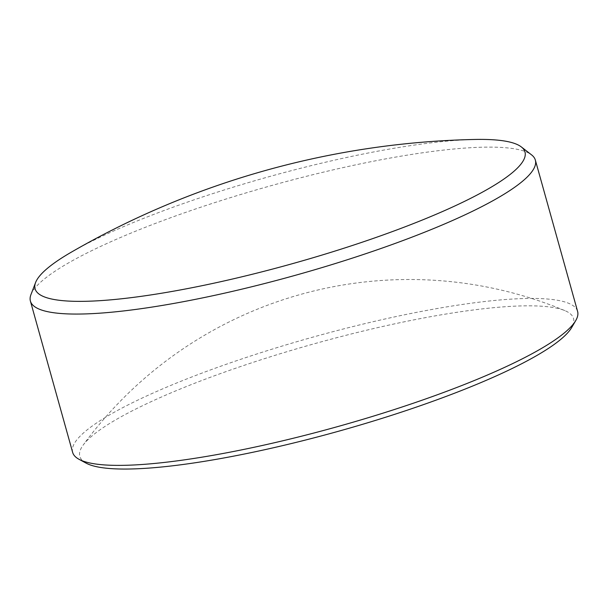 <?xml version="1.0" encoding="UTF-8"?>
<svg xmlns="http://www.w3.org/2000/svg" width="608" height="608" viewBox="0 0 608 608"><rect width="100%" height="100%" fill="white"/><g stroke="black" fill="none" stroke-linecap="round" stroke-linejoin="round"><path stroke-width="0.46" stroke-dasharray="3.04 2.28" d="M474.635 139.46A254.326 45.038 -15.6 0 0 341.308 158.627A254.326 45.038 -15.6 0 0 71.645 251.978M30.932 294.652A262.132 46.421 164.4 0 1 346.036 166.942A262.132 46.421 164.4 0 1 531.567 154.873M86.04 463.106A256.295 45.387 164.4 0 1 83.152 445.094A256.295 45.387 164.4 0 1 388.421 325.204A256.295 45.387 164.4 0 1 564.832 310.604A256.295 45.387 164.4 0 1 571.687 327.507M72.648 452.398A262.132 46.421 164.4 0 1 388.284 318.258A262.132 46.421 164.4 0 1 577.6 311.41M564.832 310.604A404.138 404.138 0 0 0 83.152 445.094"/><path stroke-width="0.91" d="M71.645 251.978A254.326 45.038 -15.6 0 0 35.583 282.538A254.326 45.038 -15.6 0 0 218.743 282.135A254.326 45.038 -15.6 0 0 521.307 146.916A254.326 45.038 -15.6 0 0 474.635 139.46A843.076 843.076 0 0 0 71.645 251.978M521.307 146.916L531.567 154.873A262.132 46.421 164.4 0 1 535.352 160.102A262.132 46.421 164.4 0 1 219.716 294.242A262.132 46.421 164.4 0 1 30.4 301.082A262.132 46.421 164.4 0 1 30.932 294.652L35.583 282.538M535.352 160.102L577.6 311.41A262.132 46.421 164.4 0 1 575.723 320.606L571.687 327.507A256.295 45.387 164.4 0 1 264.913 449.669A256.295 45.387 164.4 0 1 86.04 463.106L79.017 459.291A262.132 46.421 164.4 0 1 72.648 452.398L30.4 301.082M575.723 320.606A262.132 46.421 164.4 0 1 261.964 445.558A262.132 46.421 164.4 0 1 79.017 459.291"/></g></svg>
